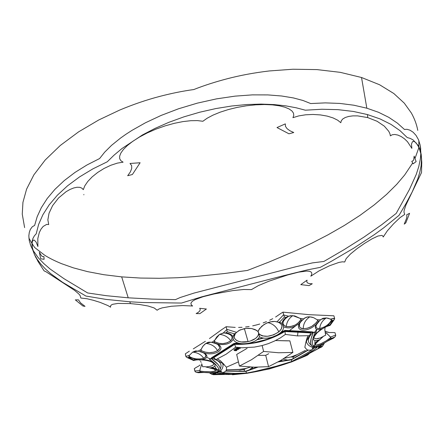 <?xml version="1.0" encoding="UTF-8"?>
<svg xmlns="http://www.w3.org/2000/svg" width="444" height="444" viewBox="0 0 444 444"><rect width="100%" height="100%" fill="white"/><g stroke="black" fill="none" stroke-linecap="round" stroke-linejoin="round"><path stroke-width="0.67" d="M279.276 322.683L281.563 324.719L281.996 326.046L281.318 328.998L278.777 331.912C276.717 327.161 273.393 324.137 268.798 322.844L267.654 322.699L268.259 322.472L272.455 321.473L274.786 321.423L278.033 322.178M299.472 324.264L299.572 326.934L300.388 327.866L303.263 328.76C303.258 323.859 305.439 319.869 309.812 316.794L306.354 317.183L303.674 318.875L300.105 318.392L294.688 315.9L290.626 315.69L288.672 316.211L285.004 318.859L283.106 321.911L283.061 324.009L283.688 325.147L286.252 326.545C286.719 321.989 288.905 318.348 292.807 315.617L288.672 316.211L283.733 314.985L282.967 312.143L280.824 313.442L282.967 312.143L309.235 314.691L333.877 315.795L334.571 318.231L333.877 315.795L309.235 314.691L282.967 312.143L283.638 314.702L276.978 321.85L274.786 321.423L270.069 321.911L266.134 323.371L261.871 326.118L258.663 330.025L258.069 331.579L258.674 333.644L257.809 336.147L255.516 338.478L250.166 341.081L248.079 341.614L244.361 328.604L247.952 328.255L251.62 328.527L256.704 330.43L258.069 331.579L255.128 329.559L251.62 328.527L246.143 328.36L240.004 329.942L236.541 332.351L226.773 329.276L226.168 326.706L235.215 327.4L226.168 326.706L226.823 329.57L223.254 332.978L219.525 334.399L214.685 340.276L214.363 341.492L217.976 343.234L222.716 343.65L227.311 342.74L230.752 340.759C228.133 336.985 224.392 334.865 219.525 334.399L216.761 336.918L214.685 340.276L211.927 342.374L208.974 342.13L207.404 342.59L204.662 344.339L202.431 346.881L200.799 350.366L204.518 352.031L209.257 352.658L213.919 352.153L217.549 350.693C215.218 346.403 211.316 343.978 205.855 343.423L203.052 346.031L201.004 349.545L198.229 351.087L195.499 350.938L192.635 352.148L189.56 355.172L189.039 356.282L191.908 357.897L195.982 358.874L200.222 358.957L203.657 358.186C201.143 354.545 197.469 352.53 192.635 352.148L189.56 355.172L185.925 356.565L185.326 353.829L189.316 351.182L185.326 353.829L186.169 356.965L185.925 356.565L189.56 355.172L189.039 356.282C193.412 359.057 198.285 359.69 203.657 358.186L204.939 357.487L205.966 355.683L204.739 353.69M316.2 325.169L315.962 326.451L316.239 327.467L316.988 328.16L318.17 328.51L321.367 328.149L325.086 326.551L327.783 324.703L329.981 322.56L331.618 319.785L332.212 320.518L333.538 320.324L330.009 325.219L326.967 326.262L321.939 328.949C311.444 335.614 310.428 343.284 319.846 339.61L323.465 336.258L325.735 335.109L325.38 333.599L325.735 335.109L320.368 337.94L316.267 338.794L314.913 338.561L314.013 337.618C314.863 339.388 317.821 339.144 322.877 336.879L319.846 339.61C311.322 347.413 312.759 348.612 324.153 343.206C318.415 347.153 316.744 348.806 319.147 348.174C311.322 351.959 299.733 358.608 305.206 356.155L291.536 361.96L269.436 368.931L247.031 373.293L232.401 374.747C234.604 374.547 233.655 374.42 229.559 374.364L213.531 374.697M314.197 336.075L315.612 333.86L316.805 329.442L315.612 333.86L320.984 329.259L315.612 333.86L314.202 336.069M325.069 327.284L324.819 329.726L325.069 327.284M325.469 333.211L326.357 333.05L326.956 333.516L330.824 337.518L326.001 340.986L320.629 343.834L316.478 345.099L314.879 344.644M315.012 340.448L314.807 344.361M251.953 368.825L252.88 367.149L251.953 368.825M202.592 366.716L205.122 366.65L206.871 367.288L205.122 366.65L202.592 366.716L202.142 365.118L202.592 366.716M211.533 367.543L215.501 368.631L216.872 369.652C216.439 368.842 214.663 368.143 211.555 367.549M216.927 369.891L215.484 371.023L214.152 368.798L215.484 371.023L210.595 371.761L203.968 371.6L199.839 371.012L199.856 370.501L194.838 371.018L194.328 368.659L195.898 367.599L194.328 368.659L195.166 371.689L194.838 371.018L199.856 370.501L200.294 368.57L199.839 371.012C206.105 372.061 211.316 372.066 215.484 371.023L216.927 369.891M202.014 364.713L201.559 364.779L200.294 368.57L201.559 364.779L202.014 364.713M193.839 360.062L194.5 359.363L193.839 360.062L188.367 357.403L193.839 360.062M194.378 360.123L196.553 359.69L194.383 360.123M202.647 359.518L208.48 360.423L213.053 362.504M213.531 362.792L213.37 362.348L213.531 362.792M332.834 338.334L329.287 339.849L332.784 338.339L331.635 338.35M332.051 338.339L332.384 338.084L332.051 338.339M332.589 338.306L332.895 338.306M303.407 356.526L302.625 356.859M295.582 357.148L297.352 356.06L295.582 357.148M317.799 346.481L318.875 346.459M319.419 320.957L316.389 324.714C315.379 327.467 316.483 328.732 319.702 328.493C325.335 327.178 329.304 324.275 331.618 319.785L330.58 319.07L334.626 318.498L334.598 318.975L334.571 318.231L330.58 319.07L326.268 317.932C322.344 320.568 320.152 324.087 319.702 328.493C320.168 324.07 322.355 320.546 326.268 317.932L320.951 319.403L319.858 320.546L320.562 319.763L317.249 319.78L313.664 317.704L311.732 317.088L307.975 316.833L304.839 317.893L303.185 319.436L303.674 318.875L300.105 318.392L292.807 315.617C288.9 318.354 286.713 321.994 286.252 326.545L290.332 326.606L294.849 325.18L296.958 323.987L299.528 321.756L300.999 319.303L300.294 318.537L301.643 320.39L302.531 319.985L301.565 320.546L300.999 319.303C297.719 324.664 292.801 327.078 286.252 326.545C281.535 324.564 281.962 321.317 287.534 316.805L286.036 317.427C283.55 319.403 282.218 321.434 282.051 323.526L283.611 326.729C288.245 328.982 293.478 327.872 299.312 323.393C297.441 327.422 298.618 329.676 302.847 330.153C307.409 330.158 311.843 328.255 316.156 324.436C314.158 329.054 316.089 330.558 321.939 328.949L326.967 326.262L332.212 320.518L331.618 319.785L328.421 318.293L326.268 317.932L323.032 318.281L320.562 319.763L317.249 319.78L313.664 317.704L309.812 316.794C305.439 319.88 303.252 323.865 303.263 328.76L307.259 328.266L311.644 326.451L316.245 322.827L317.843 320.401L317.249 319.78L318.498 321.495L319.275 321.068L316.156 324.436L318.498 321.495L317.843 320.401C314.435 325.63 309.573 328.416 303.263 328.76C299.739 328.405 298.579 326.634 299.794 323.454C299.972 322.777 300.971 321.556 302.786 319.808M208.952 372.766L215.812 373.704L211.966 372.749L215.745 373.598C216.15 374.014 214.841 374.248 211.821 374.298L213.509 374.697L211.821 374.298L209.307 372.794L211.821 374.298L215.84 373.72M239.421 370.84L242.019 371.123L239.965 370.796L238.367 371.062M228.222 374.536L230.647 374.381L228.222 374.536M32.928 250.188L38.19 257.653L43.784 263.547L50.205 269.081L64.075 278.743L87.646 292.957L106.183 295.676L128.216 297.819L121.678 276.878L103.813 274.703L87.562 271.628L73.421 267.865L61.599 263.692C54.751 260.889 49.084 258.042 44.6 255.156L34.737 247.574L32.029 243.54M24.614 227.6L22.261 214.119L22.944 202.331L26.59 189.133L33.888 174.831L45.199 160.007L60.351 145.421L78.588 131.868L98.768 119.969L119.647 110.084C133.228 104.401 146.553 99.85 159.624 96.437C171.606 93.307 182.995 91.009 193.784 89.549C203.924 85.537 215.046 81.946 227.145 78.777C240.337 75.319 254.384 72.716 269.286 70.957L292.846 69.236L316.933 69.597L340.271 72.344L361.521 77.495L366.838 108.203L353.807 105.206L339.832 103.424L325.308 102.886L310.667 103.546L303.036 100.499L293.401 97.93L281.668 96.004L267.904 94.911L252.309 94.877L235.054 96.137L216.528 98.868L197.364 103.13L178.521 108.786L161.05 115.462L145.432 122.788L131.912 130.419L125.963 134.255L120.585 138.045L111.533 145.366L104.629 152.22L99.623 158.541L86.969 164.979L75.058 172.377L64.263 180.58L54.923 189.355L47.247 198.462L41.342 207.648L37.179 216.694L34.626 225.43L32.284 226.767L30.314 229.47L29.293 232.334L28.832 235.82L29.232 240.554L30.841 245.898L32.69 249.761M31.907 243.351L28.893 238.062M107.875 305.561L110.595 307.17L110.501 306.044L111.178 305.084L112.659 304.307L117.976 303.413L130.481 303.602L129.742 301.776L105.961 299.395L85.892 296.048L62.476 282.24L50.677 273.654L45.405 268.981L40.826 264.119L37.107 259.179L34.388 254.334L32.684 249.728L31.94 245.488L32.062 241.73L32.912 238.528L34.343 235.875L36.219 233.772L38.622 224.425L42.874 214.763L49.106 204.956L57.365 195.216L67.566 185.797L79.498 176.945L92.857 168.881L107.265 161.788L113.942 155.256L121.945 148.546L142.446 134.954L154.989 128.416L168.892 122.316L183.916 116.855L199.717 112.221L215.862 108.564L231.735 105.999L246.914 104.529L261.1 104.085L274.07 104.579L285.742 105.861L296.148 107.781L305.333 110.195L321.856 109.252L338.001 109.657L353.335 111.444L367.471 114.574L367.715 117.582L357.609 115.878L352.908 115.878L348.734 116.428L345.349 117.466L342.835 118.925L341.325 120.701L340.798 122.711L337.673 120.191L333.083 117.921L327.211 116.106L320.39 114.913L312.964 114.458L305.589 114.802L298.729 115.912L292.935 117.666L293.773 115.396L293.484 113.131L291.958 110.967L289.105 108.952L284.904 107.204L279.315 105.805L272.45 104.878L264.552 104.529L255.755 104.823L246.548 105.777L237.213 107.393L228.283 109.574L220.096 112.199L212.992 115.129L207.226 118.182L202.864 121.268L197.525 120.607L190.864 120.69L183 121.589L174.331 123.315L165.151 125.863L156.033 129.099L147.303 132.911L139.466 137.046L132.734 141.342L127.328 145.565L123.36 149.534L120.829 153.097L119.636 156.194L119.702 158.741L120.907 160.745L123.099 162.177L117.371 163.114L110.867 165.246L104.146 168.42L97.741 172.411L92.169 176.873L87.801 181.435L84.81 185.808L83.289 189.671L81.907 188.167L79.803 187.335L77.023 187.257L73.704 187.967L69.974 189.471L66.089 191.697L58.558 197.963L52.608 205.605L49.029 213.264L47.863 219.813L48.696 224.536L46.631 224.425L43.185 226.429L41.048 229.071L39.316 232.523L37.818 238.528L37.901 246.542L36.208 242.219L34.321 240.126L33.417 240.154L32.656 240.953L32.151 242.507L32.323 247.613L34.432 254.412L38.095 261.588L44.095 270.868L46.026 271.756L74.481 290.287L78.849 293.989L80.114 295.554L80.841 298.024L87.018 298.751L93.379 300.299L100.144 302.386L107.875 305.561M239.249 369.419L245.921 368.492L250.294 367.044L245.921 368.492L239.249 369.419L244.15 369.502L245.921 368.492L244.15 369.502L226.701 369.752L239.249 369.419M238.439 361.882L226.473 367.16L238.439 361.882M258.669 355.367L265.723 355.333L258.669 355.367M268.703 353.713L265.723 355.333L268.548 366.65L265.723 355.333L268.703 353.713M286.336 340.837L289.865 340.848L292.89 352.414L289.865 340.848L275.546 340.548L286.336 340.837M295.41 326.051L289.438 330.636L295.41 326.051M324.914 330.919L326.59 331.973L329.381 332.562L325.552 331.446M313.703 345.754L314.213 345.46L313.703 345.754M305.389 350.388L297.158 354.628L305.389 350.388M290.931 356.993L297.158 354.628L290.931 356.993L293.04 357.015L297.158 354.628L293.04 357.015L290.931 356.993L285.858 357.936L290.931 356.993M284.421 358.225L285.858 357.936L284.421 358.225M238.589 327.439L242.047 327.3L238.589 327.439M245.588 326.984L249.145 326.495L245.588 326.984M252.686 325.841L256.221 325.019L252.686 325.841M259.734 324.031L256.221 325.019L259.734 324.031M266.456 321.634L263.148 322.905L266.456 321.634M272.738 318.675L269.663 320.218L272.738 318.675M280.824 313.442L275.624 317.033L280.824 313.442M247.08 348.368L236.68 354.451L247.08 348.368M216.883 369.652L218.809 369.697L216.883 369.652L214.652 366.111M200.016 365.04L198.918 365.923L200.016 365.04M193.295 348.873L205.378 341.297L193.295 348.873M209.451 338.55L221.795 329.609L209.451 338.55M236.313 348.451L235.925 348.534L236.313 348.451M235.459 348.745L235.725 349.622L235.459 348.745M235.303 348.945L235.914 350.05L237.446 349.617L236.996 349.151L235.753 349.85L236.608 349.106L238.672 349.323L238.717 348.818L238.817 349.239L236.741 349.023L236.524 348.107L237.257 348.19M237.318 347.602L237.59 348.479L237.318 347.602M237.168 347.78L237.396 348.762L237.829 348.934M236.524 348.107L236.602 349.106L236.386 348.196L236.602 349.106L238.817 349.239L236.741 349.023L235.525 349.866M235.131 349.661L235.431 349.478L235.131 349.661L235.348 350.571L235.131 349.661L234.149 349.556L235.131 349.661M236.541 350.022L236.796 350.283L236.175 350.655L235.553 350.594L235.969 350.199L234.221 350.549L234.005 349.639L234.221 350.549L236.241 350.76L237.451 349.506L237.041 349.339L236.019 349.961L235.82 349.706L236.663 349.345L235.914 349.528L235.536 349.894L235.986 350.055M335.004 332.689L333.033 332.534L335.004 332.689L335.664 335.02L335.004 332.689M75.336 299.883L82.911 306.016L85.026 306.36L80.564 302.852L78.466 299.85L75.336 299.883M43.923 256.56L44.095 259.307L40.731 258.791L39.338 252.22L41.57 255.944L42.746 256.638L43.923 256.56M83.872 194.494L83.822 194.794L83.872 194.494M140.115 162.754L132.384 174.509L127.683 175.724L130.308 171.989L131.707 168.559L131.663 165.629L129.998 163.47L140.115 162.754M293.756 132.534L288.955 133.788L276.995 127.55L285.331 123.882L285.459 126.346L287.063 128.666L289.899 130.741L293.756 132.534M416.128 161.627L413.12 163.808L411.782 161.344L412.92 160.872L413.708 159.851L414.141 156.133L416.128 161.627M404.245 224.137L405.833 222.838L409.573 213.32L406.693 214.796L406.904 216.267L406.526 218.448L404.245 224.137M300.793 284.643L309.046 285.609L312.271 283.76L309.524 283.638L307.614 282.995L306.737 281.823L307.07 280.158L300.793 284.643M198.39 312.271L196.159 313.586L199.883 313.642L206.399 309.007L199.672 308.314L200.266 309.562L199.8 310.905L198.39 312.271M142.518 302.519L129.742 301.776L130.481 303.602L139.916 304.556L148.279 306.049L154.234 307.986L157.109 310.228L159.013 308.98L162.165 307.875L171.445 306.249L182.628 305.561L192.596 306.005L191.347 304.9L190.903 303.679L191.353 302.375L192.774 301.004L195.182 299.6L202.991 296.742L213.958 293.995L232.65 290.642L243.578 289.494L251.437 289.605L258.402 285.614L268.903 281.219L287.551 274.991L298.651 272.144L306.726 271.068L309.346 271.267L311.022 271.933L311.782 273.021L311.688 274.464L310.817 276.179L319.186 270.807L329.609 265.728L338.927 262.426L342.357 261.816L344.699 261.993L346.17 258.624L350.438 254.04L356.976 248.701L364.652 243.329L372.066 238.822L378.011 236.019L381.796 235.409L382.8 235.947L383.222 236.991L387.323 230.841L393.634 223.743L400.05 217.627L404.706 214.424L403.957 212.132L404.19 210.223L405.988 204.9L421.534 172.544L421.756 161.838L420.968 154.124L418.986 147.43L416.183 142.985L414.752 141.825L413.475 141.408L412.465 141.697L411.466 144.111L411.866 148.363L407.464 141.697L404.501 138.822L401.221 136.558L397.88 135.07L394.788 134.465L392.207 134.754L390.393 135.875L389.921 133.716L388.772 131.319L384.338 126.174L377.106 121.273L367.715 117.582L367.471 114.574L380.081 118.942L390.953 124.364L399.994 130.641L407.231 137.546L410.234 138.4L413.153 139.965L418.209 145.493L420.035 149.523L421.184 154.334L421.539 158.458L421.079 165.906L419.774 172.372L417.743 178.993L412.132 192.086L405.572 204.318L399.056 215.318L383.666 227.861L374.47 234.554L353.796 248.146L331.49 261.227L320.279 267.36L307.265 269.908L281.718 276.157L201.815 296.808L181.468 303.052L142.518 302.519M412.681 162.965L404.673 174.975L396.764 184.304L386.596 194.394L374.214 204.906L359.929 215.412L344.322 225.48L328.11 234.771L312.027 243.073L296.642 250.316L269.38 261.893L247.425 270.446L224.081 273.56L194.55 276.618L177.506 277.733L159.285 278.288L140.437 278.055L121.678 276.878L128.216 297.819L152.003 299.101L175.491 299.617L180.247 297.502L194.072 293.062L295.793 266.761L312.476 262.887L323.904 261.444L344.045 249.678L363.958 237.113L381.801 224.653L396.22 213.392L409.418 189.521L416.222 174.486L418.77 166.617L420.379 158.835L420.834 153.452M418.775 146.964L418.703 148.096L414.985 158.502M418.864 140.626L418.797 146.564M420.851 152.481L420.157 145.077L418.47 139.66L416.017 135.359L413.087 132.195L410.001 130.192L407.048 129.315L404.434 129.448L397.419 123.143L388.805 117.355L378.577 112.304L366.838 108.203L361.521 77.495L379.57 84.749L393.828 93.523L404.29 103.152L411.366 113.015C414.618 118.903 416.75 124.697 417.765 130.403M221.795 329.609L226.168 326.706L221.795 329.609M195.898 367.599L198.918 365.923M201.659 363.675L202.142 365.118L201.659 363.675M200.583 361.294L201.143 362.387L200.583 361.294M199.478 359.784L199.978 360.373L199.478 359.784M199.362 372.122L199.661 372.172L199.362 372.122M216.433 372.399L215.429 372.932M244.544 371.162L244.15 369.502L244.544 371.162M293.401 358.413L293.04 357.015L293.401 358.413M280.403 360.656L282.6 360.794M315.34 347.125L317.443 346.525M323.326 344.883L324.475 343.007L323.326 344.883M314.901 344.688C315.445 346.67 325.569 342.158 330.824 337.518L330.564 337.09L335.664 335.02L335.692 335.769L335.664 335.02L330.564 337.09L326.357 333.05L325.213 332.434L326.357 333.05L325.302 333.244M329.381 332.562L333.033 332.534M329.714 325.13L332.933 320.413L329.714 325.13L328.76 324.825L329.903 325.241M325.38 333.599L324.819 329.726M236.68 354.451L239.433 366.072L254.384 367.188L268.548 366.65L280.758 360.45L292.89 352.414L278.666 352.764L263.608 351.42L262.149 345.56L263.608 351.42L251.548 359.69L239.433 366.072L236.68 354.451M316.25 347.541L317.183 347.358C311.566 347.413 310.9 342.374 315.19 332.24L301.171 332.029L300.377 332.334L285.248 330.747L299.317 331.391L299.817 331.951L298.762 331.146L313.242 332.267L312.182 331.879M285.248 330.747L285.281 330.813C273.482 338.001 260.55 342.291 246.481 343.673L254.057 342.651L267.183 339.283L279.476 334.071L285.276 330.813L285.004 330.392L311.472 332.051M284.943 331.524L285.375 334.432L297.541 335.914L297.946 332.217L284.943 331.524L284.154 331.851L284.943 331.524L285.375 334.432L280.186 338.006L274.409 341.081L268.32 343.639L261.904 345.621L254.334 347.103L242.036 347.78L235.692 347.147L234.615 344.316L235.215 344.339L234.643 344.4L235.692 347.147L226.201 354.162L215.951 359.618L213.753 357.686L234.643 344.4L213.753 357.686L213.425 357.476L215.951 359.618L222.977 363.625L226.551 367.316L226.318 370.446L224.953 371.711L222.616 372.744L220.59 371.034C222.894 368.237 223.56 365.667 222.583 363.342C223.56 365.667 222.894 368.237 220.59 371.034L219.597 370.79L220.59 371.034L222.616 372.744L235.081 373.415L246.498 373.065L245.898 371.417L225.735 371.112L245.898 371.417L245.737 371.178L257.714 367.21L245.898 371.417L246.498 373.065L254.451 371.539L275.996 366.3L291.691 361.527L291.558 359.479L291.503 359.773L278.116 361.949L291.503 359.773L291.691 361.527L306.604 353.38L311.799 349.961L313.309 346.903L311.799 349.961L309.063 350.216L307.015 349.822L304.845 347.325L305.844 342.246L309.618 335.664L310.794 332.6L309.618 335.664L297.541 335.914L297.946 332.217L284.943 331.524M297.952 332.19L310.639 332.9L297.946 332.217M285.192 330.625L280.824 332.395L285.192 330.625M263.764 338.045L256.732 339.854L263.764 338.045M233.899 343.967L233.982 343.451L233.899 343.756L238.689 343.184L233.899 343.967L244.844 343.806M233.899 343.756L233.461 344.033L233.899 343.756M232.767 344.477L211.166 358.358L232.767 344.477M211.888 357.542L211.244 358.191L211.888 357.542M221.978 362.31L220.513 360.822L217.394 358.963L220.518 360.822L221.978 362.31M211.832 358.347C219.647 360.617 222.488 364.069 220.363 368.714C222.488 364.074 219.647 360.617 211.832 358.347M219.392 371.018L217.887 372.522M220.085 369.758L220.141 368.32L219.558 366.683L218.132 364.585L211.311 358.63M221.484 371.783L218.825 371.745L221.484 371.783M222.189 372.383L218.581 371.978L222.189 372.383M308.203 350.133L291.503 359.773L308.203 350.133M312.337 348.623L314.596 347.319L312.337 348.623M314.23 346.67L315.268 347.103L314.546 346.709M314.963 347.391L311.966 349.539L314.963 347.391M308.253 335.775L306.454 340.104L308.253 335.775M306.404 340.959C306.571 343.85 308.697 346.026 312.798 347.48C308.697 346.026 306.571 343.85 306.404 340.959M310.922 344.938C307.076 341.98 307.648 337.862 312.637 332.584C307.648 337.862 307.076 341.98 310.922 344.938L311.549 345.543M312.459 346.414C309.807 344.6 310.067 339.987 313.231 332.573L311.078 338.739L310.728 343.406L311.366 345.254L312.459 346.414L315.995 347.502M315.39 347.208L315.801 347.441M311.805 332.295L313.242 332.267L311.805 332.295M224.331 373.809L216.8 374.103L224.342 373.809M235.004 374.131L234.16 374.209M202.031 372.233L198.901 372.572L202.031 372.233M217.932 344.222L214.541 342.846L211.161 342.152L205.855 343.423C211.322 343.983 215.223 346.403 217.549 350.693L219.486 348.579L219.669 347.386L218.32 345.044M219.525 334.399C224.409 334.876 228.155 336.996 230.752 340.759L232.19 338.334L232.118 337.052L230.969 335.264L229.548 334.276L226.69 333.266L223.826 332.945L219.525 334.399M213.359 374.692L215.895 374.547C218.037 374.059 215.867 373.471 209.368 372.788C220.851 372.044 221.018 370.407 209.862 367.871C220.124 366.655 214.163 360.267 201.326 359.723C207.637 358.486 208.641 356.266 204.345 353.058L200.749 351.654L201.004 349.545L198.229 351.087L192.635 352.148C197.475 352.53 201.149 354.545 203.657 358.186C206.282 356.982 206.638 355.483 204.734 353.685L203.308 352.78M199.19 351.437L198.379 351.137L199.19 351.437M307.537 355.072L308.891 353.935L305.744 355.339L308.891 353.935L309.202 353.369L307.559 355.061M318.642 347.458L322.716 345.965C319.846 347.447 318.492 347.874 318.653 347.247L321.578 344.622L318.62 347.369M322.716 345.965L323.232 345.071L321.894 346.825L319.158 348.168L321.556 347.047L322.716 345.965M213.769 363.603L213.581 364.557L212.143 365.678L209.49 366.5L205.916 366.911C211.205 366.533 213.819 365.429 213.769 363.608L211.966 362.171C207.209 359.629 196.587 359.296 193.617 360.495L187.723 357.642L188.916 357.198L188.989 356.56L188.916 357.198L197.225 359.757L193.59 360.511L186.996 357.487M314.824 344.35L316 342.263L318.304 340.098C316.034 341.991 314.874 343.406 314.824 344.35M327.278 326.035L328.965 325.513L327.278 326.035M213.42 342.812L214.374 342.746L214.363 341.492C220.002 344.566 225.463 344.322 230.752 340.759C233.705 336.807 231.618 334.21 224.486 332.967L223.254 332.978L226.823 329.57L227.2 331.513L226.773 329.276L236.541 332.351L236.158 332.784L239.033 330.436L244.361 328.604L248.079 341.614L241.414 341.958L238.5 341.325L236.186 340.182L234.704 338.606L234.188 336.741L235.309 333.749M268.798 322.844C273.399 324.142 276.723 327.167 278.777 331.912L273.604 334.854L267.588 336.286L262.16 335.88L259.296 334.371L258.069 331.579L259.54 328.593L263.925 324.603L267.654 322.699L268.798 322.844M315.179 332.245L314.774 332.445L315.179 332.245M285.47 331.008L300.372 332.334L301.171 332.029L285.697 330.636C269.78 340.47 252.336 344.938 233.372 344.028C224.897 350.277 216.911 355.367 209.418 359.296L209.912 359.268L209.429 359.296C218.598 365.934 221.029 370.507 216.711 373.027L231.313 374.103L245.726 373.41C261.627 371.073 277.3 367.071 292.746 361.405C301.354 357.814 309.501 353.13 317.194 347.358L316.766 347.508M300.588 332.345L314.774 332.445M217.127 372.96L217.599 372.755M237.357 344.05L244.86 343.806M233.538 344.205L233.733 344.278C240.465 344.744 253.174 343.983 263.103 340.959C274.642 337.496 281.374 333.555 285.542 331.019L285.659 330.869M219.813 370.413C221.212 367.671 218.442 363.791 211.516 358.785M209.912 359.268L210.667 358.974M247.669 373.127L269.441 368.914L291.153 361.999M291.258 362.021L291.536 361.96M306.671 355.472L305.206 356.155M198.684 372.677L196.664 372.388L200.277 371.955L199.911 371.367L200.277 371.955L203.796 372.455L198.507 372.727M196.448 372.355L195.166 371.689L196.448 372.355M335.692 335.769L334.876 336.974L335.692 335.769M333.172 338.311L327.611 341.031L330.941 338.567L330.941 337.867L330.941 338.567L334.693 337.107L333.289 338.278M305.211 356.155L307.464 355.106M209.368 372.788L203.796 372.455L209.368 372.788M327.6 341.042L324.164 343.195L327.6 341.042M209.862 367.871L206.871 367.288L209.862 367.871M186.663 357.342L187.49 357.614M334.598 318.975L333.727 320.185L334.598 318.975M202.642 359.518C207.664 359.94 211.139 360.933 213.048 362.498M201.31 359.723L197.241 359.757L201.31 359.723M314.013 337.618L314.013 337.623C313.209 338.095 314.119 336.63 316.744 333.233C321.123 329.187 325.569 326.579 330.081 325.408L334.11 319.835M199.933 351.626L199.55 351.554M319.586 320.823L319.275 321.068M213.153 342.779C216.167 343.65 217.815 344.344 218.098 344.86C220.329 346.942 220.152 348.89 217.549 350.693C212.049 353.374 206.466 353.263 200.799 350.366L200.949 351.709M200.966 351.715L204.329 353.052M204.345 353.058C215.157 356.216 226.534 349.051 217.943 344.228C225.696 345.327 230.791 343.65 233.228 339.199L232.972 336.657M217.943 344.228L214.374 342.746L214.685 340.276L211.927 342.374L212.992 342.751M224.869 332.967L226.074 332.795L227.245 331.674L234.349 333.838L235.775 333.144L234.349 333.838L232.972 336.646C231.868 334.671 229.565 333.389 226.074 332.795L224.869 332.967M302.886 319.73L302.531 319.985M301.554 320.557L299.323 323.382M299.312 323.393L301.565 320.546M236.158 332.784L235.775 333.144M232.972 336.646L233.228 339.199C235.953 346.486 255.899 344.444 259.557 336.752L258.674 333.644C257.97 337.418 254.434 340.076 248.079 341.614C238.861 343.839 230.541 338.556 235.775 333.189M277.889 322.15L278.166 322.233C283.017 324.42 283.228 327.644 278.777 331.912C270.579 337.096 263.88 337.679 258.68 333.655L259.557 336.752C266.666 341.364 284.238 334.232 283.611 326.729L282.057 323.532L279.615 322.083L284.41 317.022L286.036 317.427L288.672 316.211L283.733 314.985L284.371 316.861L283.638 314.702L276.978 321.85L277.528 322.05M279.615 322.083L278.56 322.216L279.615 322.083M240.554 347.752L240.021 348.063L238.545 347.902L238.617 347.541L239.305 347.885L239.238 347.602L240.415 347.702L238.545 347.902L238.45 347.524L238.545 347.902L240.309 347.857M238.484 348.873L239.277 348.318L240.298 348.324L238.223 348.102L237.396 348.762L238.106 348.934L239.277 348.318L240.16 348.412L240.193 347.891L240.298 348.324L238.223 348.102L238.073 347.48L238.339 348.218L237.39 348.745M239.105 348.407L237.901 348.84L237.623 348.701L238.267 348.307L239.027 348.562L237.956 348.845L237.818 348.473L237.712 348.795L238.822 348.268M237.229 349.633L236.219 349.972L237.24 349.617M236.175 350.655L236.086 350.272L236.175 350.655L235.553 350.594L236.175 350.216L235.931 350.05L235.348 350.571L234.221 350.549L236.241 350.76L236.796 350.283L236.175 350.655M235.381 347.413L236.141 347.308M234.782 348.085L234.232 348.418M313.825 336.707L313.764 335.908M314.646 332.251L316.722 329.415M249.672 369.652L252.519 367.138M210.573 359.03L206.749 357.365M295.216 357.365L298.007 355.749M314.885 346.831L315.418 346.725M316.511 346.57L318.864 346.492M215.751 373.598L214.596 372.533M243.007 371.134L237.429 371.051M226.89 370.89L226.09 370.74M31.213 246.786L30.253 244.339M35.981 257.742L34.837 255.272M421.539 158.458L421.789 163.203M420.418 146.52L420.734 149.223M285.031 330.397L312.471 331.896M233.982 343.451L238.012 342.973M257.309 339.394L262.998 337.934M281.313 331.89L285.004 330.392M211.638 357.703L233.949 343.478M220.513 360.822L224.192 364.568M220.518 360.822L217.455 358.935M225.974 370.873L245.771 371.178M291.536 359.485L278.987 361.466M256.71 367.21L245.76 371.173M307.847 350.066L291.525 359.496M307.098 337.884L305.844 342.246M307.093 337.884L308.214 335.781M313.969 346.503L314.851 346.814M218.315 371.573L215.251 373.088M199.967 372.022L199.034 372.522L204.201 372.477M319.186 345.687L318.648 347.341L324.719 342.851M213.375 362.354L213.553 362.809M282.983 359.124L287.435 360.023M233.738 344.278C225.596 350.244 217.904 355.144 210.656 358.98M247.219 373.238L232.8 374.714M304.939 356.271L291.503 361.871M232.495 374.109L232.745 374.386L215.901 374.547M198.274 372.705L196.237 372.311M335.07 336.807L333.466 338.161M304.662 355.577L304.573 355.988L319.186 348.151M327.034 341.397L332.778 338.339M209.246 367.837L216.938 369.863M314.851 344.561L314.868 344.622C315.989 344.139 311.682 346.714 320.418 339.255M204.728 353.679C204.556 353.235 202.908 352.547 199.794 351.604M237.379 349.189L237.462 349.528"/></g></svg>
